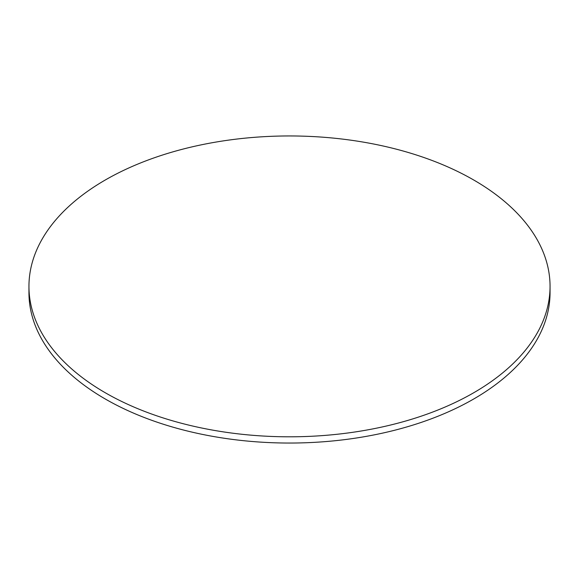 <?xml version="1.0" encoding="UTF-8"?>
<svg xmlns="http://www.w3.org/2000/svg" width="579" height="579" viewBox="0 0 579 579"><rect width="100%" height="100%" fill="white"/><g stroke="black" fill="none" stroke-linecap="round" stroke-linejoin="round"><path stroke-width="0.87" d="M105.262 392.75A260.55 150.424 0 0 0 389.211 425.355A260.55 150.424 0 0 0 550.05 286.381A260.55 150.424 0 0 0 473.738 180.011A260.55 150.424 0 0 0 189.789 147.406A260.55 150.424 0 0 0 28.95 286.381A260.55 150.424 0 0 0 105.262 392.75M28.95 286.381L28.95 292.619A260.55 150.424 0 0 0 105.262 398.989A260.55 150.424 0 0 0 389.211 431.594A260.55 150.424 0 0 0 550.05 292.619L550.05 286.381"/></g></svg>
